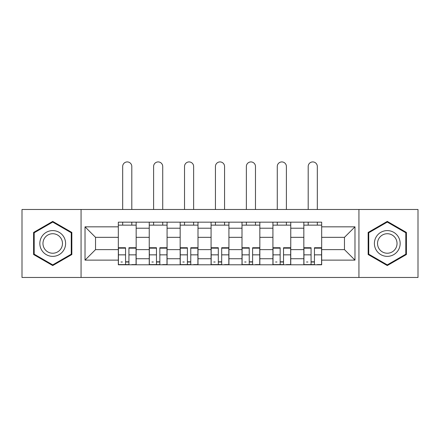 <?xml version="1.0" encoding="UTF-8"?>
<svg xmlns="http://www.w3.org/2000/svg" width="440" height="440" viewBox="0 0 440 440"><rect width="100%" height="100%" fill="white"/><g stroke="black" fill="none" stroke-linecap="round" stroke-linejoin="round"><path stroke-width="0.66" d="M358.936 277.47L418 277.47L418 209.49L22 209.49L22 277.47L358.936 277.47L358.936 209.49M149.243 264.787L149.243 228.217L136.163 228.217L136.163 264.787M136.163 228.217L136.163 222.173M149.243 228.217L149.243 222.173M167.079 222.173L167.079 264.787M180.163 264.787L180.163 222.173M198 222.173L198 264.787M211.079 264.787L211.079 222.173M228.921 222.173L228.921 264.787M242 264.787L242 222.173M259.837 222.173L259.837 264.787M272.921 264.787L272.921 222.173M290.757 222.173L290.757 264.787M303.837 264.787L303.837 222.173M303.837 249.623L290.757 249.623M272.921 249.623L259.837 249.623M242 249.623L228.921 249.623M211.079 249.623L198 249.623M180.163 249.623L167.079 249.623M149.243 249.623L136.163 249.623M303.837 237.336L290.757 237.336M272.921 237.336L259.837 237.336M242 237.336L228.921 237.336M211.079 237.336L198 237.336M180.163 237.336L167.079 237.336M149.243 237.336L136.163 237.336M95.53 249.623L118.327 249.623L118.327 237.336L95.53 237.336L95.53 249.623L85.025 260.128L85.025 226.831L118.327 226.831L118.327 237.336M321.673 237.336L321.673 249.623L344.471 249.623L344.471 237.336L321.673 237.336L321.673 222.173L118.327 222.173L118.327 226.831M321.673 226.831L354.976 226.831L354.976 260.128L321.673 260.128L321.673 249.623M118.327 249.623L118.327 264.787L321.673 264.787L321.673 260.128M118.327 260.128L85.025 260.128M81.064 277.47L81.064 209.49M71.847 232.436L52.723 221.392L33.594 232.436L33.594 254.524L52.723 265.562L71.847 254.524L71.847 232.436M406.406 232.436L387.277 221.392L368.154 232.436L368.154 254.524L387.277 265.562L406.406 254.524L406.406 232.436M128.925 261.811L125.559 261.811M118.327 225.143L136.163 225.143M159.847 261.811L156.475 261.811M149.243 225.143L167.079 225.143M190.768 261.811L187.396 261.811M180.163 225.143L198 225.143M221.683 261.811L218.317 261.811M211.079 225.143L228.921 225.143M252.604 261.811L249.233 261.811M242 225.143L259.837 225.143M283.525 261.811L280.154 261.811M272.921 225.143L290.757 225.143M314.441 261.811L311.075 261.811M303.837 225.143L321.673 225.143M85.025 226.831L95.53 237.336M344.471 249.623L354.976 260.128M344.471 237.336L354.976 226.831M131.802 209.49L131.802 166.48A4.559 4.559 0 0 0 127.243 161.92A4.559 4.559 0 0 0 122.683 166.48L122.683 209.49M125.559 247.742L125.559 264.589L118.426 264.589L118.426 247.742L125.559 247.742M128.925 262.009L125.559 262.009M122.386 262.009L121 262.009M132.099 264.589L136.065 264.589L136.065 247.742L128.925 247.742L128.925 264.589L122.683 264.589M136.065 264.589L131.802 264.589M131.802 222.173L131.802 225.143M122.683 222.173L122.683 225.143M41.563 249.92A12.881 12.881 0 0 0 59.163 254.634A12.881 12.881 0 0 0 63.877 237.039A12.881 12.881 0 0 0 46.277 232.32A12.881 12.881 0 0 0 41.563 249.92M44.275 248.358A9.752 9.752 0 0 0 57.596 251.928A9.752 9.752 0 0 0 61.166 238.601A9.752 9.752 0 0 0 47.845 235.032A9.752 9.752 0 0 0 44.275 248.358M52.723 222.079L71.253 232.777L71.253 254.177L52.723 264.875L34.188 254.177L34.188 232.777L52.723 222.079M376.123 249.92A12.881 12.881 0 0 0 393.723 254.634A12.881 12.881 0 0 0 398.437 237.039A12.881 12.881 0 0 0 380.837 232.32A12.881 12.881 0 0 0 376.123 249.92M378.834 248.358A9.752 9.752 0 0 0 392.156 251.928A9.752 9.752 0 0 0 395.725 238.601A9.752 9.752 0 0 0 382.404 235.032A9.752 9.752 0 0 0 378.834 248.358M387.277 222.079L405.812 232.777L405.812 254.177L387.277 264.875L368.748 254.177L368.748 232.777L387.277 222.079M162.723 209.49L162.723 166.48A4.559 4.559 0 0 0 158.163 161.92A4.559 4.559 0 0 0 153.604 166.48L153.604 209.49M156.475 247.742L156.475 264.589L149.341 264.589L149.341 247.742L156.475 247.742M159.847 262.009L156.475 262.009M153.307 262.009L151.921 262.009M163.02 264.589L166.98 264.589L166.98 247.742L159.847 247.742L159.847 264.589L153.604 264.589M166.98 264.589L162.723 264.589M162.723 222.173L162.723 225.143M153.604 222.173L153.604 225.143M193.639 209.49L193.639 166.48A4.559 4.559 0 0 0 189.079 161.92A4.559 4.559 0 0 0 184.525 166.48L184.525 209.49M187.396 247.742L187.396 264.589L180.263 264.589L180.263 247.742L187.396 247.742M190.768 262.009L187.396 262.009M184.222 262.009L182.837 262.009M193.936 264.589L197.901 264.589L197.901 247.742L190.768 247.742L190.768 264.589L184.525 264.589M197.901 264.589L193.639 264.589M193.639 222.173L193.639 225.143M184.525 222.173L184.525 225.143M224.56 209.49L224.56 166.48A4.559 4.559 0 0 0 220 161.92A4.559 4.559 0 0 0 215.441 166.48L215.441 209.49M218.317 247.742L218.317 264.589L211.178 264.589L211.178 247.742L218.317 247.742M221.683 262.009L218.317 262.009M215.144 262.009L213.757 262.009M224.857 264.589L228.822 264.589L228.822 247.742L221.683 247.742L221.683 264.589L215.441 264.589M228.822 264.589L224.56 264.589M224.56 222.173L224.56 225.143M215.441 222.173L215.441 225.143M255.475 209.49L255.475 166.48A4.559 4.559 0 0 0 250.921 161.92A4.559 4.559 0 0 0 246.362 166.48L246.362 209.49M249.233 247.742L249.233 264.589L242.099 264.589L242.099 247.742L249.233 247.742M252.604 262.009L249.233 262.009M246.065 262.009L244.673 262.009M255.778 264.589L259.738 264.589L259.738 247.742L252.604 247.742L252.604 264.589L246.362 264.589M259.738 264.589L255.475 264.589M255.475 222.173L255.475 225.143M246.362 222.173L246.362 225.143M286.396 209.49L286.396 166.48A4.559 4.559 0 0 0 281.837 161.92A4.559 4.559 0 0 0 277.277 166.48L277.277 209.49M280.154 247.742L280.154 264.589L273.02 264.589L273.02 247.742L280.154 247.742M283.525 262.009L280.154 262.009M276.98 262.009L275.594 262.009M286.693 264.589L290.659 264.589L290.659 247.742L283.525 247.742L283.525 264.589L277.277 264.589M290.659 264.589L286.396 264.589M286.396 222.173L286.396 225.143M277.277 222.173L277.277 225.143M317.317 209.49L317.317 166.48A4.559 4.559 0 0 0 312.757 161.92A4.559 4.559 0 0 0 308.198 166.48L308.198 209.49M311.075 247.742L311.075 264.589L303.936 264.589L303.936 247.742L311.075 247.742M314.441 262.009L311.075 262.009M307.901 262.009L306.515 262.009M317.614 264.589L321.574 264.589L321.574 247.742L314.441 247.742L314.441 264.589L308.198 264.589M321.574 264.589L317.317 264.589M317.317 222.173L317.317 225.143M308.198 222.173L308.198 225.143M272.921 228.217L259.837 228.217M242 228.217L228.921 228.217M211.079 228.217L198 228.217M180.163 228.217L167.079 228.217M303.837 228.217L290.757 228.217M272.921 258.742L259.837 258.742M242 258.742L228.921 258.742M211.079 258.742L198 258.742M180.163 258.742L167.079 258.742M149.243 258.742L136.163 258.742M303.837 258.742L290.757 258.742M125.559 248.16L118.426 248.16M125.559 254.854L118.426 254.854M136.065 248.16L128.925 248.16M136.065 254.854L128.925 254.854M156.475 248.16L149.341 248.16M156.475 254.854L149.341 254.854M166.98 248.16L159.847 248.16M166.98 254.854L159.847 254.854M187.396 248.16L180.263 248.16M187.396 254.854L180.263 254.854M197.901 248.16L190.768 248.16M197.901 254.854L190.768 254.854M218.317 248.16L211.178 248.16M218.317 254.854L211.178 254.854M228.822 248.16L221.683 248.16M228.822 254.854L221.683 254.854M249.233 248.16L242.099 248.16M249.233 254.854L242.099 254.854M259.738 248.16L252.604 248.16M259.738 254.854L252.604 254.854M280.154 248.16L273.02 248.16M280.154 254.854L273.02 254.854M290.659 248.16L283.525 248.16M290.659 254.854L283.525 254.854M311.075 248.16L303.936 248.16M311.075 254.854L303.936 254.854M321.574 248.16L314.441 248.16M321.574 254.854L314.441 254.854"/></g></svg>
